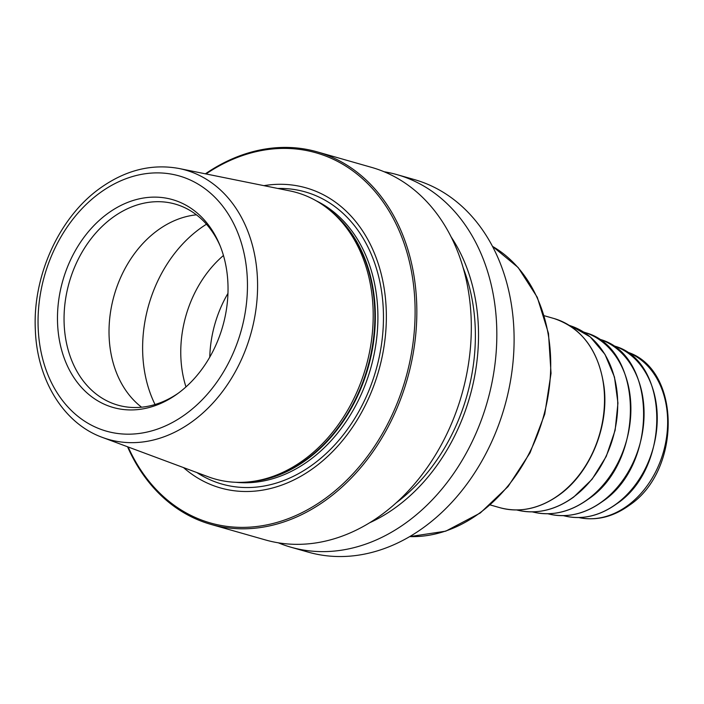 <?xml version="1.0" encoding="UTF-8"?>
<svg xmlns="http://www.w3.org/2000/svg" width="704" height="704" viewBox="0 0 704 704"><rect width="100%" height="100%" fill="white"/><g stroke="black" fill="none" stroke-linecap="round" stroke-linejoin="round"><path stroke-width="1.06" d="M290.866 547.193A193.688 149.028 105.9 0 0 407.282 521.893A193.688 149.028 -74.1 0 0 496.734 327.73A193.688 149.028 -74.1 0 0 397.118 174.662L414.383 179.582A193.688 149.028 -74.1 0 1 514.008 332.658A193.688 149.028 -74.1 0 1 424.547 526.821A193.688 149.028 105.9 0 1 308.141 552.112L290.866 547.193A193.688 149.028 105.9 0 1 278.318 542.81M397.118 174.662A193.688 149.028 -74.1 0 0 384.146 171.758M369.635 522.773A177.69 136.717 105.9 0 0 396.378 506.977A177.69 136.717 -74.1 0 0 451.15 236.949M210.874 524.374A193.688 149.028 105.9 0 0 327.29 499.083A193.688 149.028 -74.1 0 0 416.742 304.92A193.688 149.028 -74.1 0 0 317.126 151.844L371.598 167.385A193.688 149.028 -74.1 0 1 471.222 320.452A193.688 149.028 -74.1 0 1 381.762 514.615A193.688 149.028 105.9 0 1 265.355 539.915L210.874 524.374A193.688 149.028 105.9 0 1 127.547 446.767M317.126 151.844A193.688 149.028 -74.1 0 0 205.383 173.826M206.026 173.95A192.465 148.078 -74.1 0 1 402.732 239.571A192.465 148.078 -74.1 0 1 326.128 497.842A192.465 148.078 105.9 0 1 128.154 446.987M263.921 185.654A156.024 120.041 -74.1 0 1 383.636 285.27A156.024 120.041 -74.1 0 1 314.222 467.562A156.024 120.041 105.9 0 1 183.506 467.588M304.357 459.51A148.931 114.585 105.9 0 1 252.595 481.439A148.931 114.585 105.9 0 1 208.27 476.802L102.458 437.43A140.07 107.774 105.9 0 0 192.826 421.168A140.07 107.774 -74.1 0 0 257.347 276.672A140.07 107.774 -74.1 0 0 179.15 168.52L289.81 190.89A148.931 114.585 -74.1 0 1 329.912 210.329A148.931 114.585 -74.1 0 1 304.357 459.51M178.068 393.351A108.082 83.16 105.9 0 1 177.065 394.082A108.082 83.16 105.9 0 1 64.9 360.008A108.082 83.16 105.9 0 1 107.439 213.708A108.082 83.16 -74.1 0 1 219.666 244.702A108.082 83.16 -74.1 0 1 178.068 393.351M178.394 393.114A104.535 80.423 105.9 0 1 117.858 405.134A104.535 80.423 105.9 0 1 64.099 322.52A104.535 80.423 105.9 0 1 112.376 217.738A104.535 80.423 -74.1 0 1 175.199 204.081A104.535 80.423 -74.1 0 1 220.29 246.224M196.442 214.834A104.535 80.423 -74.1 0 0 157.335 230.56A104.535 80.423 105.9 0 0 141.583 407.202M185.97 386.91A104.535 80.423 105.9 0 1 223.458 255.49M209.774 357.122A104.535 80.423 105.9 0 1 227.964 293.357M559.038 494.85A98.384 75.698 105.9 0 1 499.91 507.698C520.054 513.022 539.88 508.728 559.363 494.815C589.934 473.035 609.03 427.046 604.094 387.191C598.954 350.953 582.217 328.046 553.872 318.481A98.384 75.698 -74.1 0 1 604.472 396.229A98.384 75.698 -74.1 0 1 559.038 494.85M492.492 246.356A153.727 118.272 -74.1 0 1 550.51 373.34A153.727 118.272 -74.1 0 1 479.653 513.04A153.727 118.272 105.9 0 1 409.719 536.589M396.194 502.832A173.712 133.654 -74.1 0 0 463.197 267.898M277.869 188.47A151.906 116.873 -74.1 0 1 382.052 294.835A151.906 116.873 -74.1 0 1 313.236 464.235A151.906 116.873 105.9 0 1 196.847 472.551M236.016 482.302A147.699 113.643 105.9 0 0 309.619 460.108A147.699 113.643 -74.1 0 0 377.846 321.816A147.699 113.643 -74.1 0 0 316.281 200.842M328.178 208.912A147.699 113.643 -74.1 0 1 307.067 459.378A147.699 113.643 105.9 0 1 250.378 481.721M252.595 481.439L255.147 481.078A147.822 113.74 105.9 0 0 306.522 459.316A147.822 113.74 -74.1 0 0 331.901 211.983L329.912 210.329M186.111 413.811A132.704 102.098 105.9 0 1 47.441 373.578A132.704 102.098 105.9 0 1 99.396 193.248A132.704 102.098 -74.1 0 1 238.066 233.482A132.704 102.098 -74.1 0 1 186.111 413.811M155.047 404.518A122.98 94.618 105.9 0 1 199.478 228.967A122.98 94.618 -74.1 0 1 206.466 224.224M569.307 325.389L571.446 326.137A95.929 73.806 -74.1 0 1 617.716 403.022A95.929 73.806 -74.1 0 1 573.373 497.13A95.929 73.806 105.9 0 1 518.874 510.462L516.666 509.969M583.51 331.98L585.807 332.772A93.482 71.922 -74.1 0 1 630.89 407.704A93.482 71.922 -74.1 0 1 587.682 499.4A93.482 71.922 105.9 0 1 534.574 512.389L532.206 511.861M597.705 338.562L600.16 339.416A91.027 70.039 -74.1 0 1 644.063 412.377A91.027 70.039 -74.1 0 1 601.99 501.67A91.027 70.039 105.9 0 1 550.273 514.325L547.738 513.753M611.899 345.145L614.513 346.06A88.581 68.156 -74.1 0 1 657.246 417.05A88.581 68.156 -74.1 0 1 616.29 503.95A88.581 68.156 105.9 0 1 565.972 516.252L563.27 515.654M626.085 351.727A86.302 66.405 -74.1 0 1 667.647 420.922A86.302 66.405 -74.1 0 1 627.748 505.534A86.302 66.405 105.9 0 1 578.794 517.546M544.245 315.726L553.872 318.481M490.274 504.953L499.91 507.698M409.666 536.624L445.738 531.168L480.304 512.978L508.05 486.57L530.059 452.795L544.746 414.119L551.038 373.34L548.495 333.423L537.266 297.273L518.135 267.494L492.466 246.303M179.15 168.52C151.668 163.478 125.136 170.166 99.554 188.593C58.925 217.756 32.498 276.25 35.35 330.053C37.048 380.002 63.712 423.535 102.458 437.43M571.446 326.137L590.234 336.908L604.982 354.376L614.478 377.062L617.945 403.075L615.129 430.285L606.241 456.421L592.038 479.318L573.672 497.094C555.843 509.872 537.583 514.334 518.874 510.462M585.807 332.772C644.266 348.867 645.515 461.463 587.981 499.365C570.61 511.817 552.807 516.164 534.574 512.389M600.16 339.416C657.096 355.089 658.319 464.728 602.29 501.635C585.367 513.77 568.031 517.994 550.273 514.325M614.513 346.06C669.926 361.31 671.114 467.993 616.59 503.906C600.134 515.715 583.255 519.834 565.972 516.252M626.014 351.701C681.27 367.602 682.114 470.298 629.244 505.34C613.026 517.018 596.191 521.083 578.723 517.528"/></g></svg>
